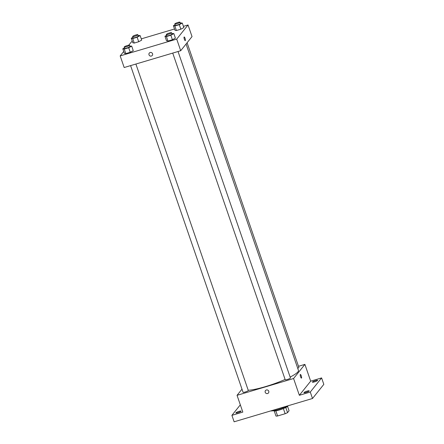 <?xml version="1.0" encoding="UTF-8"?>
<svg xmlns="http://www.w3.org/2000/svg" width="444" height="444" viewBox="0 0 444 444"><rect width="100%" height="100%" fill="white"/><g stroke="black" fill="none" stroke-linecap="round" stroke-linejoin="round"><path stroke-width="0.67" d="M287.568 406.399L289.066 410.75L287.557 412.631A7.431 1.221 -19 0 1 285.142 413.73L277.6 415.973A7.431 1.221 -19 0 1 275.99 416.072L274.242 410.989M275.835 410.85L277.6 415.973M283.372 408.597L285.142 413.73M287.956 405.794A7.609 1.249 161 0 1 279.337 410.012A7.609 1.249 161 0 1 273.554 410.722L273.543 410.683M285.792 407.509L287.557 412.631M270.679 410.933A11.067 1.815 -19 0 0 287.59 405.905M298.496 366.289L304.9 364.385L310.678 381.163L321.6 377.916L323.826 384.371L312.498 398.496L234.127 421.8L231.901 415.345L240.326 404.839M321.6 377.916L310.278 392.041L312.498 398.496M310.278 392.041L299.356 395.293L293.578 378.516L237.046 395.321L242.824 412.099L231.901 415.345M268.465 392.946A1.904 1.815 38.7 0 1 265.212 392.28A1.904 1.815 38.7 0 1 268.115 390.337A1.904 1.815 38.7 0 1 266.683 393.567A1.904 1.815 38.7 0 1 265.495 390.565M237.967 412.665A2.769 0.455 161 0 1 235.864 412.92A2.769 0.455 161 0 1 239 411.377A2.769 0.455 161 0 1 241.098 411.122A2.769 0.455 161 0 1 237.967 412.665M314.507 381.884A2.769 0.455 161 0 1 312.404 382.145A2.769 0.455 161 0 1 315.534 380.602A2.769 0.455 161 0 1 317.638 380.341A2.769 0.455 161 0 1 314.507 381.884M306.066 392.413A2.769 0.455 161 0 1 303.962 392.674A2.769 0.455 161 0 1 307.093 391.131A2.769 0.455 161 0 1 309.196 390.87A2.769 0.455 161 0 1 306.066 392.413M310.678 381.163L299.356 395.293M248.229 390.287A29.06 4.767 -19 0 0 285.109 379.454M290.137 377.067A29.06 4.767 -19 0 0 298.451 370.396L186.069 44.023M304.9 364.385L293.578 378.516M237.046 395.321L241.991 389.155M297.708 368.243A2.769 0.455 -19 0 0 298.884 367.421L187.091 42.752M130.586 65.618L243.068 392.285A2.769 0.455 -19 0 0 245.832 391.813A2.769 0.455 -19 0 0 248.301 390.487L135.897 64.036M172.727 53.086L285.209 379.753A2.769 0.455 -19 0 0 287.973 379.281A2.769 0.455 -19 0 0 290.443 377.955L178.038 51.51M300.366 374.464A1.904 0.472 -106.6 0 1 301.31 376.001A1.904 0.472 -106.6 0 1 301.52 378.066A1.904 0.472 -106.6 0 1 301.448 378.11A1.904 0.472 -106.6 0 1 300.455 376.423A1.904 0.472 -106.6 0 1 300.366 374.464A1.904 0.472 -106.6 0 1 301.315 376.001A1.904 0.472 -106.6 0 1 301.52 378.06A1.904 0.472 -106.6 0 1 301.448 378.11M183.422 26.34L188.034 24.969L192.03 36.586L180.708 50.716L124.176 67.521L120.174 55.911L123.732 51.471M188.034 24.969L176.712 39.1L180.708 50.716M176.712 39.1L120.174 55.911M152.264 55.467A1.904 1.815 38.7 0 1 149.012 54.806A1.904 1.815 38.7 0 1 151.915 52.864A1.904 1.815 38.7 0 1 150.477 56.088A1.904 1.815 38.7 0 1 149.295 53.091M183.849 27.584L180.852 29.21L176.401 30.536L174.947 30.231L176.401 30.536L180.852 29.21L183.849 27.584L182.295 23.066L179.293 24.692L174.842 26.018L173.393 25.713L175.058 24.809M133.267 50.649L130.264 52.27L125.813 53.596L124.364 53.297L125.813 53.596L130.264 52.27L133.267 50.649L131.707 46.132L128.71 47.758L124.259 49.079L122.805 48.779L124.475 47.874M128.766 45.194L131.502 41.78L132.373 41.52M141.275 38.872L174.52 28.988M175.408 38.117L172.411 39.744L167.96 41.064L166.506 40.765L167.96 41.064L172.411 39.744L175.408 38.117L173.854 33.6L170.857 35.226L166.406 36.547L164.952 36.247L166.617 35.342M141.703 40.115L138.706 41.742L134.255 43.062L132.8 42.763L134.255 43.062L138.706 41.742L141.703 40.115L140.149 35.598L137.152 37.224L132.701 38.545L131.246 38.245L132.917 37.34M184.16 36.985A1.904 0.472 -106.6 0 1 185.109 38.523A1.904 0.472 -106.6 0 1 185.315 40.587A1.904 0.472 -106.6 0 1 185.248 40.637A1.904 0.472 -106.6 0 1 184.254 38.944A1.904 0.472 -106.6 0 1 184.166 36.985A1.904 0.472 -106.6 0 1 185.109 38.523A1.904 0.472 -106.6 0 1 185.315 40.587A1.904 0.472 -106.6 0 1 185.248 40.637M138.123 35.465L140.149 35.598M132.639 36.53L133.083 37.823A2.769 0.455 -19 0 0 135.847 37.352A2.769 0.455 -19 0 0 138.317 36.02L137.868 34.732A2.769 0.455 -19 0 0 135.437 35.093A2.769 0.455 -19 0 0 132.684 36.397A2.769 0.455 -19 0 0 132.639 36.53A2.769 0.455 -19 0 0 135.403 36.064A2.769 0.455 -19 0 0 137.868 34.732M137.152 37.224L138.706 41.742M132.701 38.545L134.255 43.062M131.246 38.245L132.8 42.763M180.27 22.938L182.295 23.066M174.781 24.004L175.225 25.291A2.769 0.455 -19 0 0 177.989 24.82A2.769 0.455 -19 0 0 180.458 23.493L180.014 22.2A2.769 0.455 -19 0 0 177.583 22.561A2.769 0.455 -19 0 0 174.825 23.865A2.769 0.455 -19 0 0 174.781 24.004A2.769 0.455 -19 0 0 177.544 23.532A2.769 0.455 -19 0 0 180.014 22.2M179.293 24.692L180.852 29.21M174.842 26.018L176.401 30.536M173.393 25.713L174.947 30.231M129.681 45.998L131.707 46.132M124.198 47.064L124.642 48.357A2.769 0.455 -19 0 0 127.406 47.885A2.769 0.455 -19 0 0 129.876 46.553L129.432 45.26A2.769 0.455 -19 0 0 127.001 45.621A2.769 0.455 -19 0 0 124.242 46.925A2.769 0.455 -19 0 0 124.198 47.064A2.769 0.455 -19 0 0 126.962 46.592A2.769 0.455 -19 0 0 129.432 45.26M128.71 47.758L130.264 52.27M124.259 49.079L125.813 53.596M122.805 48.779L124.364 53.297M171.828 33.467L173.854 33.6M166.339 34.532L166.783 35.825A2.769 0.455 -19 0 0 169.547 35.354A2.769 0.455 -19 0 0 172.017 34.022L171.573 32.734A2.769 0.455 -19 0 0 169.142 33.095A2.769 0.455 -19 0 0 166.389 34.399A2.769 0.455 -19 0 0 166.339 34.532A2.769 0.455 -19 0 0 169.103 34.06A2.769 0.455 -19 0 0 171.573 32.734M170.857 35.226L172.411 39.744M166.406 36.547L167.96 41.064M164.952 36.247L166.506 40.765"/></g></svg>
